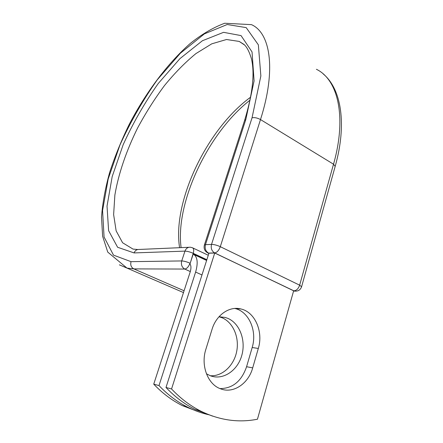 <?xml version="1.0" encoding="UTF-8"?>
<svg xmlns="http://www.w3.org/2000/svg" width="443" height="443" viewBox="0 0 443 443"><rect width="100%" height="100%" fill="white"/><g stroke="black" fill="none" stroke-linecap="round" stroke-linejoin="round"><path stroke-width="0.66" d="M220.741 388.888C233.455 393.855 248.479 383.555 252.698 367.878L258.319 348.447C263.496 331.724 255.018 312.088 240.998 308.987C229.563 305.853 216.339 314.812 212.047 329.321L205.845 349.377C200.718 364.96 207.357 383.533 219.639 388.445L220.741 388.888M219.983 388.589C232.697 388.505 241.562 381.218 246.579 366.721L252.183 347.522C257.339 330.999 248.927 311.573 234.995 308.505L234.784 308.455M219.086 316.767L222.131 317.786C233.156 322.454 239.519 337.4 236.678 351.509C233.937 365.641 222.286 376.628 210.253 375.73M218.986 316.767L225.122 317.421L227.84 318.362C239.873 323.445 246.186 340.728 241.684 355.773C237.354 370.885 222.857 380.52 210.364 375.769L206.449 373.809M208.952 414.786C201.726 413.203 194.66 410.689 187.749 407.233C177.322 401.995 167.736 394.774 158.998 385.571L195.629 272.068C198.292 262.572 197.484 256.586 193.203 254.11L189.964 263.973C191.193 265.695 191.265 268.38 190.169 272.019L153.732 384.147C162.398 393.251 171.906 400.394 182.261 405.583L199.444 412.134M158.998 385.571L153.732 384.147M206.776 259.958L193.347 253.662L193.203 254.11M165.992 387.464L208.935 253.202L214.733 253.031L293.665 290.724L257.449 419.228C238.434 422.965 219.567 420.274 200.845 411.165C190.23 405.816 180.467 398.418 171.557 388.971L165.992 387.464C174.824 396.801 184.509 404.121 195.042 409.426L212.629 416.132M214.733 253.031L171.557 388.971M246.579 366.721L252.698 367.878M201.98 274.959L195.629 272.068M206.853 259.714L193.22 253.324L190.213 263.275M119.388 264.848L127.008 268.098L107.765 252.117L102.626 236.285L101.513 217.153C102.56 203.06 105.284 188.125 109.676 172.36C114.903 156.368 121.421 140.37 129.229 124.367C145.747 92.72 167.304 63.62 190.263 43.458C201.809 34.216 213.288 27.477 224.701 23.252L251.458 24.642C270.357 32.832 276.487 69.534 260.495 119.566C257.427 117.904 254.614 117.306 252.045 117.783L260.861 75.952L258.358 44.848L246.197 27.616L227.204 24.515L204.389 33.884L180.384 53.21L157.276 79.818C142.834 100.29 130.392 122.019 119.942 145.016L108.197 178.955L102.566 210.547L104.072 236.999L113.502 255.14L131.039 261.663C130.214 264.947 131.145 267.356 133.825 268.89L184.775 269.062C181.874 267.334 180.86 264.626 181.724 260.933L184.964 251.12C186.027 248.401 187.826 247.105 190.357 247.233L192.306 247.703C193.79 248.357 194.095 250.229 193.22 253.324C190.019 251.923 187.262 251.187 184.964 251.12L134.096 252.925C135.098 250.505 136.776 249.348 139.13 249.453L188.906 247.294M131.039 261.663L181.724 260.933C184.022 261.043 186.785 261.791 190.008 263.181C188.635 266.747 186.891 268.707 184.775 269.062L190.307 271.565M183.485 292.579L127.008 268.098L133.825 268.89L184.078 290.763M134.096 252.925L117.611 247.272L108.607 230.67L107.023 206.117L112.19 176.58L123.165 144.717C132.978 123.088 144.678 102.671 158.267 83.472L179.958 58.614L202.396 40.745L223.577 32.328L241.042 35.601L252.045 51.936L254.094 80.914L245.804 119.544L244.586 120.474L204.361 245.112L205.469 244.68L211.532 244.392C214.069 244.436 216.992 245.2 220.304 246.69L260.495 119.566L333.524 164.203C347.09 116.487 337.754 79.469 316.402 69.291M293.643 290.802L214.672 252.925C217.02 252.488 218.897 250.411 220.304 246.69L299.645 285.17L333.524 164.203L335.185 166.38C347.013 124.306 341.464 89.115 323.246 73.959M250.638 97.161C206.981 128.902 172.166 201.809 179.592 247.698M244.198 44.693L239.192 41.42L226.5 39.51L211.754 43.835L195.939 53.586C185.163 62.413 174.669 73.084 164.469 85.582C154.624 98.839 145.675 112.971 137.623 127.972C126.349 150.753 118.408 173.949 114.87 195.092L113.629 214.595L116.144 230.875L122.606 242.758L133.027 249.093L137.756 249.52M245.804 119.544L205.469 244.68C204.6 248.479 205.635 251.286 208.575 253.108L208.913 253.269M252.045 117.783L211.532 244.392C210.663 248.241 211.71 251.087 214.672 252.925L208.575 253.108L207.49 252.792M295.985 291.173L294.014 290.818C296.533 290.564 298.41 288.681 299.645 285.17L301.578 286.776L335.185 166.38M252.183 347.522L258.319 348.447M225.122 317.421L219.435 316.856M206.615 260.467L194.117 254.614M187.749 407.233L182.261 405.583M250.035 100.151C208.144 132.69 175.101 202.8 181.104 247.631M244.414 44.898L239.192 41.42L243.728 44.261C246.568 46.41 249.127 51.2 251.402 58.62C254.935 73.317 252.665 93.933 244.586 120.474M234.995 308.505L240.998 308.987M200.845 411.165L195.042 409.426M208.276 255.262L192.777 247.925M204.361 245.112C203.542 248.689 204.76 251.331 208.022 253.047L208.858 253.44M301.578 286.776C300.459 289.849 298.25 291.3 294.949 291.129L293.565 291.068"/></g></svg>
